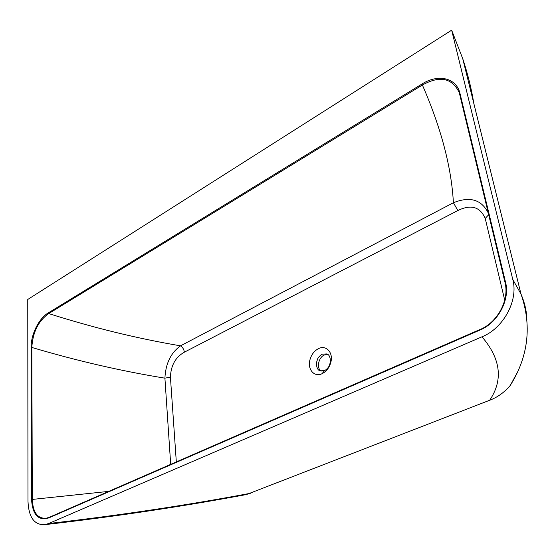 <?xml version="1.0" encoding="UTF-8"?>
<svg xmlns="http://www.w3.org/2000/svg" width="555" height="555" viewBox="0 0 555 555"><rect width="100%" height="100%" fill="white"/><g stroke="black" fill="none" stroke-linecap="round" stroke-linejoin="round"><path stroke-width="0.83" d="M322.212 354.173L322.212 354.173C320.401 355.151 318.889 356.678 317.682 358.759L316.392 362.921C316.53 367.563 317.758 370.206 320.075 370.844L324.571 370.587C326.368 369.658 327.901 368.138 329.164 366.022L330.475 361.881C330.357 357.24 329.157 354.589 326.874 353.93L322.212 354.173M309.898 359.994C311.362 354.624 314.234 350.843 318.501 348.644C325.945 344.669 333.479 352.376 330.856 362.248C329.344 367.715 326.416 371.531 322.067 373.688C314.414 377.532 307.324 369.54 309.898 359.994M327.873 354.478L324.286 355.034C318.403 357.455 316.288 368.201 321.158 371.129M504.752 300.283L485.223 218.448C480.103 206.758 470.98 204.115 457.854 210.532L184.371 352.175C175.533 357.136 170.885 365.454 170.42 377.136L176.317 461.913M451.659 30.178L27.75 299.471L28 501.477C28.721 517.364 34.299 525.092 44.74 524.669L48.653 523.525L481.976 336.809C503.017 328.574 518.682 300.789 512.778 279.442L451.659 30.178L462.759 58.761C467.858 74.176 471.528 89.022 473.783 103.299M512.778 279.442L520.992 294.039C524.752 302.829 526.716 311.417 526.868 319.791M421.876 84.089C437.86 73.711 456.571 77.478 460.095 93.85L505.543 282.252C510.378 299.971 497.446 323.135 479.839 330.121L48.909 517.864C38.392 521.041 32.599 514.915 31.538 499.507L31.101 347.548C30.872 334.27 39.1 318.181 48.299 312.888L421.876 84.089L422.39 85.012L48.722 313.568C38.406 320.915 32.773 332.209 31.829 347.451L32.315 499.403C32.898 512.362 37.462 518.654 46.023 518.273L49.076 517.42M44.74 524.669C114.83 516.629 182.075 506.583 246.482 494.533L489.683 400.252C497.509 397.311 504.37 392.364 510.281 385.406L517.378 372.426M170.683 464.368L164.911 378.163C165.612 363.622 170.815 352.848 180.507 345.834L453.4 202.742C469.967 196.102 481.601 199.564 488.303 213.12M170.42 377.136L164.911 378.163C121.198 371.052 76.833 360.812 31.829 347.451L31.101 347.548M108.731 491.383L31.538 499.507M479.839 330.121L480.054 329.524C497.148 322.684 509.788 300.165 505.099 282.814L505.543 282.252M459.7 94.399L459.034 92.158C451.874 77.866 439.664 75.487 422.39 85.012C441.135 128.052 451.472 167.298 453.4 202.742L457.854 210.532M48.299 312.888L48.722 313.568C93.136 327.707 137.064 338.46 180.507 345.834C182.678 347.277 183.962 349.393 184.371 352.175M485.223 218.448L488.684 214.702M324.571 370.587L322.067 373.688M48.653 523.525C118.978 515.442 186.39 505.334 250.874 493.201M489.683 400.252C503.364 380.002 500.797 358.849 481.976 336.809M479.915 329.538L49.235 517.322L479.853 329.615M505.078 282.717L459.72 94.489L460.095 93.85M46.023 518.273L49.235 517.322L48.909 517.864M462.759 58.761L520.992 294.039C534.694 333.375 523.33 364.684 510.281 385.406M479.957 329.524C495.587 323.648 509.767 301.934 505.085 282.786M459.72 94.489L505.078 282.745M459.034 92.158L459.706 94.433"/></g></svg>
